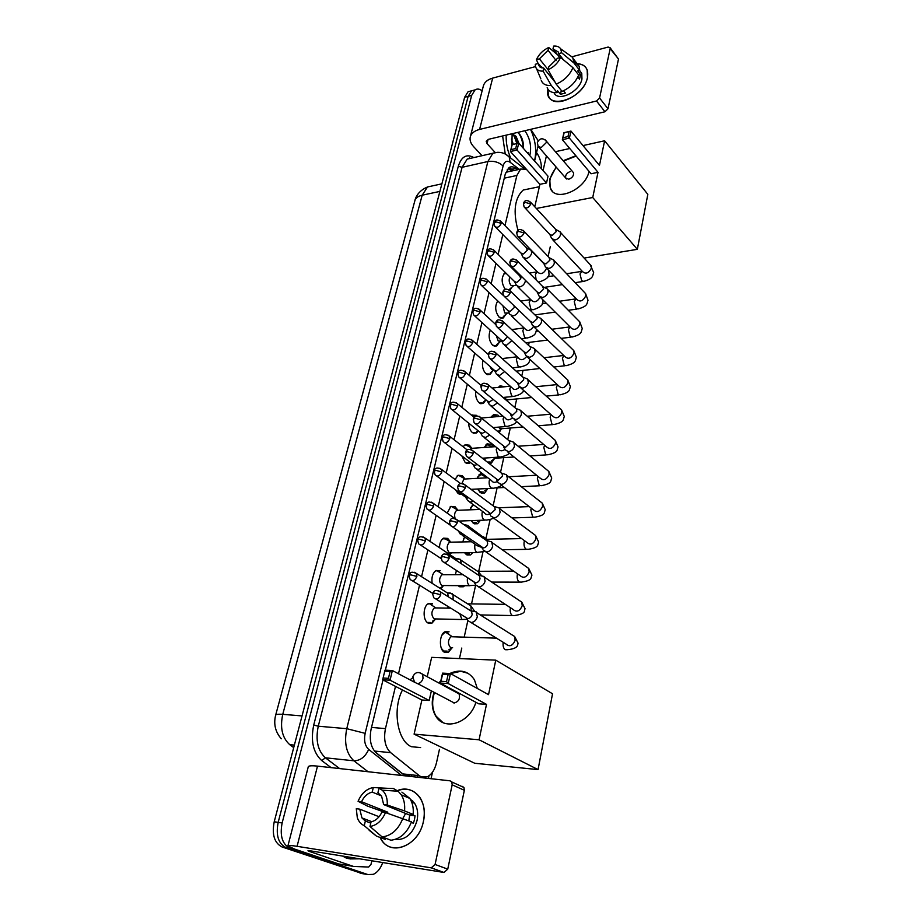 <?xml version="1.0" encoding="UTF-8"?>
<svg xmlns="http://www.w3.org/2000/svg" width="921" height="921" viewBox="0 0 921 921"><rect width="100%" height="100%" fill="white"/><g stroke="black" fill="none" stroke-linecap="round" stroke-linejoin="round"><path stroke-width="1.38" d="M505.318 289.459C501.3 283.104 501.116 277.635 504.8 273.053L505.548 272.72M505.629 314.591L503.35 317.929L499.09 317.146C495.095 311.586 494.658 306.175 497.777 300.925M499.182 342.52L496.833 345.893L492.585 345.179C489.005 340.77 488.234 335.762 490.283 330.155M492.62 370.979L490.191 374.375L485.943 373.73C482.788 370.254 481.787 365.775 482.949 360.284M485.92 399.979L483.41 403.41L479.185 402.834C476.456 400.128 475.305 396.272 475.731 391.264M480.451 384.874L481.522 385.047M478.413 430.97L476.502 432.997L472.3 432.49C470.032 430.464 468.824 427.332 468.651 423.107M471.471 415.141L476.295 415.29L477.009 415.981M470.366 462.457L469.445 463.148L465.278 462.71L461.801 455.872M463.125 446.777L465.105 444.716L469.353 445.188L471.241 447.468M461.536 494.209L458.117 493.529L455.411 489.719M455.055 479.45L458.059 475.259L462.273 475.65L464.311 478.114M447.169 513.101L450.876 506.389L455.055 506.723L457.242 509.371M439.501 547.707C439.605 543.022 440.963 539.821 443.565 538.14L447.698 538.405L450.058 541.26M432.145 583.338C431.35 577.26 432.674 572.989 436.105 570.513L440.192 570.721M435.138 619.522L431.972 623.137L428.035 623.022C422.578 620.305 422.935 605.949 428.507 603.543L432.536 603.681M505.617 358.154L509.866 357.659M498.434 387.396L500.057 385.795L504.685 386.751M491.377 417.144L493.61 414.542L497.904 415.129L499.136 416.465M485.551 460.673L484.319 458.082M484.308 447.445L487.048 443.83L491.319 444.348L493.299 446.812M487.681 488.763L484.584 493.103L480.428 492.689L477.78 489.016M477.193 478.333L480.371 473.67L481.867 473.21M480.474 520.273L477.631 523.727L473.509 523.381L471.207 520.572M470.009 509.82L472.98 504.466M472.83 552.669L470.527 554.949L466.463 554.672L464.645 552.784M462.733 541.939L464.61 536.978M464.702 585.71L463.286 586.792L459.268 586.573L458.198 585.687M455.365 574.692L456.436 570.49M447.882 608.113L448.055 606.513M451.981 647.912L448.343 652.39L444.463 652.287C438.73 649.547 439.225 634.155 445.085 631.691L449.068 631.818M375.215 751.962L402.799 773.893L404.791 775.056L409.822 775.609M395.489 686.387L385.462 728.615C383.458 739.287 385.197 747.299 390.677 752.653L419.32 775.701L421.208 776.864L427.379 776.737C431.765 774.446 434.804 769.749 436.519 762.634L439.455 749.349M509.405 171.525L507.655 171.582L505.525 173.102M526.282 169.176L520.618 169.084L516.865 175.485L504.961 225.587M502.82 234.567L498.111 254.392M495.993 263.302L491.146 283.749M489.039 292.625L484.02 313.704M481.936 322.523L476.767 344.258M474.683 353.031L469.365 375.434M467.292 384.161L461.801 407.255M459.74 415.935L454.088 439.731M452.038 448.366L446.213 472.899M444.164 481.499L438.166 506.757M436.128 515.323L429.946 541.341M427.92 549.895L421.553 576.684M419.527 585.215L398.494 673.769M459.464 658.573L461.789 648.05M464.196 637.136L467.845 620.581M471.517 603.9L475.639 585.203M478.713 571.308L482.972 551.99M485.931 538.555L490.145 519.456M490.881 504.121L493.126 505.79L497.11 487.854M500.517 472.381L503.764 457.645M507.736 439.651L510.303 428.012M514.816 407.577L516.716 398.931M521.747 376.136L523.013 370.392M528.539 345.34L529.184 342.37M548.122 256.499L550.309 246.575M442.84 586.251L441.032 588.933M450.392 553.659L449.897 554.649M511.961 287.168L509.912 290.368M455.642 619.384L452.303 619.303M494.404 458.739L491.411 463.056L489.109 463.459M500.989 429.29L499.217 432.651M507.459 400.382L507.241 401.072M382.745 862.551C380.511 868.618 377.345 872.544 373.247 874.351L367.905 874.57L290 848.264C282.31 844.292 279.685 835.854 282.137 822.96L471.656 95.439L468.144 96.36L471.552 90.811L474.626 89.993L471.552 90.811L468.144 96.36L278.165 822.372L468.144 96.36L464.633 97.281L468.064 91.743L471.138 90.926M290 848.264L286.028 847.619C278.326 843.648 275.713 835.232 278.165 822.372C275.713 835.232 278.326 843.648 286.028 847.619L364.025 873.902L286.028 847.619L282.079 846.986C274.377 843.014 271.753 834.61 274.216 821.785L464.633 97.281M362.39 873.626L282.079 846.986M417.789 776.484L417.167 777.186M536.54 152.633C539.764 157.031 541.421 162.43 541.502 168.842M471.656 95.439L475.063 89.878C477.228 88.543 479.576 88.853 482.12 90.822M366.259 874.294L360.146 873.246M382.998 679.951L371.117 729.075C369.091 739.713 370.841 747.691 376.367 753.033L405.079 775.839M517.602 169.74L515.818 168.359C513.423 166.563 511.167 166.31 509.071 167.599L505.295 173.942L385.358 670.166M508.979 167.668L513.93 170.535M359.581 858.809L350.625 858.902L346.584 856.703M350.82 858.971L346.607 858.245L342.566 856.058M423.395 821.451C418.71 846.79 388.938 857.382 380.097 837.465L381.674 840.102C392.001 856.829 418.986 845.087 423.395 821.451C428.679 800.027 412.205 782.7 395.961 791.312C405.839 787.144 413.874 789.274 420.057 797.713C424.144 804.298 425.249 812.207 423.395 821.451M371.842 860.79L371.013 864.347L368.642 867.052L353.595 866.419L338.721 863.944L294.536 849.058L287.916 845.927C288.054 845.259 291.117 845.386 297.08 846.318L431.27 867.847L435.08 864.474L447.744 869.136L443.968 872.463L310.308 850.831L307.971 850.728L309.583 851.499L353.238 866.35L338.364 863.875M287.939 845.835L308.259 766.836C308.512 765.742 311.586 765.501 317.503 766.122L450.024 780.824L451.785 781.975L452.176 784.819L435.08 864.474M462.192 786.327L463.942 787.478L464.357 790.299L447.744 869.136M411.273 801.109L412.493 800.74L411.273 801.109M385.485 812.587L381.916 812.103C379.337 817.526 375.722 820.761 371.082 821.843L369.989 826.494C376.804 825.331 381.962 820.703 385.485 812.587L411.48 821.854C407.036 832.964 400.186 839.089 390.907 840.228L382.134 836.924L369.989 826.494M370.783 823.121L365.349 821.037L361.93 817.906L359.754 809.156L379.072 816.731M408.774 820.772L409.764 815.131L383.666 804.574L381.582 796.135L377.921 792.785L378.992 788.215L393.336 788.491L398.137 791.22L401.245 794.811C404.031 799.255 405.136 804.62 404.538 810.917L387.234 805.023L383.666 804.574M401.901 792.106L409.81 798.403C412.608 802.824 413.713 808.154 413.149 814.417L410.801 814.106L415.06 815.833L414.485 819.563L413.402 823.236L411.284 822.395M410.133 798.921L414.588 803.273C417.581 808.074 418.399 813.853 417.029 820.588C412.838 833.989 405.413 840.32 394.764 839.561M382.457 812.184L382.687 811.539L367.421 806.059L358.073 801.282C361.539 793.361 366.604 788.779 373.293 787.536L372.211 792.083L381.398 795.871M411.503 801.627L412.815 801.063M365.349 821.037L364.255 825.677L376.424 836.084L385.208 839.376L385.485 838.191M376.424 836.084L369.171 830.293M365.764 821.198L365.545 819.299M389.065 788.399L373.293 787.536M413.149 814.417L404.538 810.917M364.255 825.677C361.032 824.237 358.718 821.601 357.313 817.756L356.289 808.696L359.754 809.156M378.992 788.215L382.203 790.172C385.934 793.614 387.603 798.565 387.234 805.023M387.407 813.231L387.822 812.218L361.539 801.719L358.073 801.282M361.539 801.719C364.083 796.412 367.64 793.2 372.211 792.083M402.845 818.412C398.344 829.591 391.448 835.773 382.134 836.924M402.857 818.424L405.654 813.473M415.06 815.833L409.764 815.131M387.822 812.218L382.687 811.539M530.542 129.377C535.55 140.176 536.874 150.699 534.514 160.933M511.915 145.265L512.122 133.729M523.554 147.279C523.496 142.294 522.311 138.104 519.997 134.731L517.66 132.417M517.487 143.411L514.689 136.665L511.961 134.385M518.914 143.319L516.071 136.343L512.099 133.89M512.007 144.896L511.639 143.342M513.342 144.367L511.42 139.025M524.843 130.724C530.093 138.357 531.751 146.658 529.794 155.603M527.94 153.508L528.147 152.379L527.721 153.266M510.764 158.101C507.448 150.802 505.917 143.135 506.182 135.134M505.261 154.072L502.624 135.974M516.911 143.538L514.079 135.928M523.105 148.051C522.886 142.168 521.436 137.252 518.753 133.303M527.883 153.45L528.147 152.379M420.621 747.576L411.422 746.712C397.342 741.117 392.242 709.158 402.477 689.979M409.995 679.836L412.723 677.798M475.892 702.297C469.848 723.169 444.164 731.527 435.633 715.882C432.294 710.218 431.442 703.575 433.054 695.965L434.09 692.316M438.903 683.025L440.906 680.515M449.759 673.516C460.224 668.888 468.444 670.972 474.442 679.779L477.297 688.436M488.533 694.664L450.438 673.55L448.216 683.543L486.495 704.358L479.07 739.782L538.06 769.599L552.531 693.778L495.763 660.15L488.533 694.664M446.524 681.598L440.998 681.287L440.33 683.094L442.564 673.136L450.438 673.55L448.124 674.46L446.524 681.598L448.216 683.543L440.33 683.094L478.736 703.828L486.495 704.358M495.763 660.15L431.661 657.364L427.229 676.728M479.07 739.782L414.093 734.141L421.899 699.995L429.198 700.49L431.327 691.107M414.093 734.141L474.729 763.267L538.06 769.599M448.124 674.46L442.587 674.172L440.998 681.287M442.564 673.136L442.587 674.172M421.899 699.995L382.664 679.779L384.99 670.154L392.381 670.534L414.669 682.3M429.198 700.49L390.055 680.205L382.664 679.779L384.99 670.154M384.92 671.133L390.101 671.409L392.381 670.534L390.055 680.205L388.443 678.317L390.101 671.409M383.251 678.017L388.443 678.317M453.869 703.022C458.612 701.871 460.35 698.832 459.061 693.893L455.814 692.155M450.473 673.573L460.834 671.282L468.075 673.309M442.771 722.455L436.024 716.089C432.133 709.285 431.615 701.434 434.482 692.523M439.294 683.232L440.71 681.413M518.028 230.515C512.893 211.508 514.62 198.015 523.22 190.037L529.633 188.713M589.049 171.364C585.434 190.06 554.972 202.747 550.24 187.93L549.791 179.054L556.134 167.046M563.192 160.703L575.867 155.741M599.467 165.412L570.974 131.07L569.408 138.104L598.017 172.319L592.733 197.508L637.344 249.326L647.831 194.343L604.625 140.775L599.467 165.412M567.958 136.596L563.007 137.736L562.351 139.704L563.917 132.693L570.974 131.07L569.086 131.576L567.958 136.596L569.408 138.104L562.351 139.704L591.063 173.758L598.017 172.319M604.625 140.775L583.005 145.576M569.765 148.511L555.455 151.689M546.418 155.891L543.056 170.592M534.779 206.765L539.913 184.327L546.51 182.968L548.03 176.21L518.742 143.123L517.095 149.996L510.407 151.516L512.064 144.666L518.742 143.123L512.064 144.666M536.344 208.468L592.733 197.508M584.121 258.064L637.344 249.326M569.086 131.576L564.136 132.716L563.007 137.736M539.913 184.327L510.407 151.516L512.191 144.701M546.51 182.968L515.702 148.534L516.877 143.618M511.005 149.605L515.702 148.534M570.421 171.444C566.864 172.814 565.264 174.99 565.632 177.96L568.718 179.238C572.275 177.88 573.875 175.715 573.53 172.734L572.632 171.697M563.491 161.037L576.155 156.086M552.209 191.038L550.528 188.264C548.386 181.886 550.355 174.932 556.422 167.38M441.389 648.372L443.726 651.032L447.157 651.112M448.481 633.487L446.017 632.474L444.29 632.888L441.85 635.329M446.017 632.474L451.958 636.469L450.933 636.722C447.767 640.279 447.652 643.917 450.588 647.636L452.614 647.705M467.833 620.558L471.057 622.504C474.165 622.216 476.249 620.305 477.331 616.759L476.18 611.878L472.197 611.037M436.001 599.087L467.661 618.567C469.906 618.348 471.414 616.966 472.197 614.399L471.379 610.865L476.18 611.878M475.604 584.939L478.874 586.873C481.959 586.539 484.032 584.628 485.091 581.163L484.032 576.511L480.255 575.602M444.267 562.524L475.535 582.866C477.769 582.613 479.265 581.232 480.037 578.722L479.277 575.36L484.032 576.511M459.072 585.687L461.858 585.698M483.226 550.079L486.53 551.99C489.592 551.61 491.641 549.71 492.677 546.314L491.71 541.893L488.13 540.915M452.372 526.754L483.249 547.926C485.459 547.638 486.944 546.268 487.704 543.804L487.002 540.604L491.71 541.893M464.863 552.784L469.33 553.786M490.686 515.956L494.024 517.844C497.064 517.418 499.09 515.53 500.115 512.191L499.217 507.989L495.843 506.964M460.293 491.756L490.801 513.711L495.21 509.612L494.565 506.573L499.217 507.989M464.794 537.104L463.747 538.52M471.241 520.63L472.784 522.276L476.422 522.587M497.996 482.546L501.358 484.411C504.374 483.939 506.389 482.063 507.39 478.782L506.562 474.787L503.384 473.728M468.064 457.507L498.192 480.221L502.567 476.145L501.968 473.256L506.562 474.787M473.659 504.95L470.769 507.471M479.001 508.864L478.448 509.509M478.367 490.214L479.703 491.63L483.375 491.987M484.377 476.226L481.096 474.465L477.677 477.009M505.157 449.828L508.542 451.658C511.535 451.14 513.538 449.275 514.528 446.063L513.757 442.253L510.775 441.171M475.673 423.982L505.433 447.422L509.762 443.358L509.209 440.606L513.757 442.253M487.313 462.054L490.191 461.974M490.916 446.282L487.727 444.624L484.446 447.099M492.631 457.541L495.279 458.198L514.01 456.989M512.18 417.789L515.576 419.585C518.558 419.02 520.538 417.167 521.505 414.013L520.802 410.375L518.005 409.281M483.145 391.16L512.525 415.29L516.808 411.25L516.301 408.625L520.802 410.375M497.11 416.649L494.243 415.348L491.48 417.132M498.652 427.114L499.666 428.392L501.91 428.691L523.059 426.987M519.053 386.383L522.472 388.144C525.431 387.545 527.388 385.692 528.355 382.606L527.698 379.141L525.074 378.036M490.456 359.017L516.992 382.526L519.467 383.804L523.727 379.786L523.255 377.276L527.698 379.141M504.789 397.285L506.159 399.392L508.415 399.726L531.647 397.515M525.799 355.61L529.241 357.336C532.177 356.692 534.111 354.861 535.055 351.822L534.445 348.518L531.993 347.424M497.628 327.542L523.796 351.707L526.282 352.939L530.496 348.955L530.358 347.044L529.161 345.928M502.325 386.993L498.906 387.338M532.419 325.447L535.861 327.128C538.785 326.46 540.708 324.629 541.629 321.648L541.064 318.493L538.773 317.411M504.662 296.712L530.461 321.487L532.948 322.695L537.127 318.724L537.012 316.905L535.907 315.834M538.912 295.883L542.354 297.518C545.255 296.815 547.166 294.996 548.076 292.061L547.558 289.044L545.416 287.974M511.558 266.491L537.001 291.865L539.499 293.051L543.632 289.09L542.515 286.327M545.267 266.894L548.732 268.483C551.61 267.735 553.498 265.927 554.396 263.049L553.912 260.171L551.909 259.123M518.327 236.881L543.413 262.819L545.911 263.97L550.021 260.033L548.985 257.396M551.518 238.458L554.983 240.001C557.838 239.23 559.715 237.422 560.601 234.602L560.152 231.839L558.276 230.814M524.97 207.858L549.699 234.337L552.209 235.454L556.272 231.539L555.328 229.018M427.206 622.412L430.867 622.504M431.926 604.66L429.416 603.681L427.597 604.141M429.416 603.681L435.437 607.63L434.367 607.895C431.178 611.463 431.086 615.124 434.09 618.889L461.985 619.522M453.109 599.778L453.074 594.667L449.966 592.848L448.734 593.009M448.251 596.739L447.641 592.767L452.418 593.815M439.225 571.434L436.957 570.663L435.196 571.135M436.957 570.663L443.001 574.451L441.976 574.727C438.926 578.192 438.857 581.796 441.792 585.526L469.641 585.721M461.363 563.779L460.362 559.346L456.851 558.471M456.448 560.509L456.033 558.736M452.176 567.704L454.859 569.466M425.375 540.88L419.32 539.257L417.547 539.948L418.618 543.781C421.15 546.003 423.407 545.036 425.375 540.88L425.145 538.14L456.056 558.748L460.362 559.346M448.09 540.523L446.57 539.004L442.69 538.75M444.359 538.301L450.438 541.928L449.448 542.204C446.512 545.577 446.466 549.123 449.333 552.83L477.147 552.612M469.192 528.366L468.121 525.592L464.806 524.659M459.878 533.696L463.033 535.481L464.518 535.193M463.539 524.383L468.121 525.592M455.25 508.645L451.624 506.562L449.966 507.045M458.819 521.067L484.492 520.146M474.937 492.275L473.993 491.572M467.431 500.414L470.608 502.175L473.279 501.277M436.807 476.111L465.082 496.799L467.384 498.077L468.559 497.812M451.624 506.562L457.714 510.05L456.77 510.326C454.663 512.076 454.122 514.804 455.124 518.5M458.048 493.472L460.673 493.575M462.284 477.377L458.75 475.443L457.15 475.927M474.833 467.81L478.045 469.549L481.579 467.937M444.67 442.713L472.554 464.138L474.868 465.393L477.113 464.495M458.75 475.443L464.863 478.793L463.954 479.058L461.893 483.456M465.439 462.814L468.34 462.63M469.18 446.708L465.75 444.912L464.196 445.407M482.097 435.875L485.321 437.579L489.546 435.219M452.395 410.006L479.864 432.145L482.213 433.377L485.217 431.707M465.75 444.912L471.874 448.124L470.009 449.367M472.634 432.72L475.386 432.502M475.65 416.327L471.575 415.221M489.212 404.572L492.459 406.253L497.236 403.11M459.947 377.978L487.048 400.785L489.396 401.993L492.977 399.507M479.611 403.156L482.305 402.938M496.189 373.891L499.458 375.538L504.65 371.6M467.373 346.607L494.082 370.058L496.442 371.244L500.425 367.859M486.53 374.179L489.086 373.926M489.926 366.408L491.63 369.551L493.967 369.954M503.027 343.821L506.32 345.421L511.823 340.655M474.637 315.857L500.978 339.93L503.35 341.081L507.552 336.706M493.299 345.732L495.728 345.456M496.269 335.624L498.215 340.989L501.807 341.254M509.75 314.326L513.043 315.891C515.875 315.224 517.752 313.428 518.684 310.504L518.742 310.227M481.775 285.729L507.736 310.389L510.119 311.517L514.206 307.614L514.068 305.737M499.953 317.803L502.256 317.515M502.947 305.841L504.685 312.956L509.255 313.105M516.336 285.406L519.64 286.938C522.449 286.224 524.314 284.439 525.235 281.573L525.35 280.237M488.775 256.199L514.379 281.412L516.762 282.517L520.814 278.626L519.743 275.932M509.854 276.968C508.657 279.972 509.06 282.805 511.04 285.441L516.359 285.475M522.794 257.04L526.11 258.525C528.907 257.788 530.761 256.003 531.659 253.183L531.198 250.339L529.31 249.361M495.648 227.234L520.883 252.999L523.278 254.069L527.296 250.201L526.305 247.622M506.308 273.468L503.937 273.802M587.448 77.594C583.235 100.32 543.471 111.453 547.914 89.187L548.49 95.692C552.784 110.29 584.259 95.98 587.448 77.594C588.784 68.948 585.365 64.332 577.168 63.733C582.233 63.871 585.56 65.955 587.172 69.961L587.448 77.594M538.025 146.22L534.583 161.025M482.017 155.707L473.693 146.738C470.758 143.515 469.595 140.314 470.217 137.137C471.149 133.395 474.269 130.828 479.588 129.424L596.497 100.999L599.571 98.006L607.998 108.805L604.959 111.763L488.567 139.301L486.196 141.247L487.036 143.607L494.968 152.299M470.355 136.584L483.295 86.252C484.273 82.349 487.393 79.643 492.654 78.112L535.515 66.588M617.91 58.276L610.163 48.663L599.571 98.006M610.163 48.663L610.128 47.754L608.125 47.063L572.183 56.722M618.348 59.715L607.998 108.805M538.186 140.729L530.772 129.32M560.578 57.447L557.493 58.288L548.755 66.911L548.076 69.789C553.855 67.06 558.022 62.95 560.578 57.447L572.931 67.682L578.687 75.027C575.475 82.51 569.938 87.956 562.052 91.363L556.203 84.133L548.076 69.789M555.179 82.326L543.793 68.235L538.635 65.253L538.301 63.468L542.032 68.073M573.99 61.638L579.194 66.324L579.723 70.399L577.697 70.929L580.552 74.578L579.516 79.194L577.824 77.03M579.562 70.445L581.761 73.427L581.957 78.999C579.7 91.916 557.746 102.438 553.947 92.618M543.793 68.235L543.114 71.113L551.253 85.411L557.113 92.607L557.55 90.73L560.452 94.299L565.379 93.067L563.502 90.753M557.113 92.607C552.059 93.044 548.743 91.409 547.166 87.714M551.253 85.411C546.188 85.86 542.86 84.237 541.295 80.553M568.292 54.281L572.712 57.436L573.979 63.042L561.66 52.785L558.575 53.625L563.456 59.83M579.723 70.399L573.979 63.042M543.114 71.113C538.727 71.32 536.149 69.605 535.389 65.955L535.285 64.286L538.301 63.468M548.11 69.662L539.407 58.852L536.39 59.669L538.14 63.514M539.315 66.082L539.66 66.842M536.39 59.669C538.923 54.27 543.022 50.206 548.709 47.478L548.041 50.298L556.169 60.556M557.631 54.834L548.709 47.478M559.853 57.643L552.98 48.94L553.648 46.108C556.906 45.831 559.243 46.741 560.67 48.836L561.66 52.785M539.407 58.852L548.041 50.298M552.98 48.94L558.253 51.967L558.575 53.625M572.931 67.682C569.685 75.188 564.113 80.68 556.203 84.133M580.552 74.578L578.676 75.062M561.326 90.477L560.452 94.299M402.799 773.893L419.32 775.701M411.733 775.816L411.342 776.53M507.241 169.406L507.655 171.582M374.421 751.052L390.677 752.653M371.52 727.429L385.462 728.615M504.282 178.167L516.865 175.485M275.632 715.237L414.853 200.766C415.59 198.015 418.03 196.161 422.186 195.206L282.747 714.339C278.234 714.005 275.851 714.351 275.598 715.364C273.479 724.159 275.367 731.976 281.285 738.792M432.34 185.915L427.517 186.963L422.186 195.206L439.893 191.407M302.042 715.928L282.747 714.339C279.892 727.751 282.217 737.848 289.724 744.652L293.707 747.622M274.216 821.785L282.137 822.96M289.724 744.652L294.363 745.112M331.123 767.642L321.774 760.608C313.175 752.71 310.492 740.864 313.727 725.057L458.313 166.217C461.456 156.478 466.636 153.6 473.855 157.572M367.905 874.57L364.025 873.902M469.491 157.871L470.332 158.377M368.02 771.729L353.894 760.804L325.401 757.799L339.642 768.586M519.306 169.372L510.165 162.292C506.872 160.162 504.512 161.382 503.096 165.976L365.153 733.346C363.783 740.472 364.958 745.826 368.688 749.406C365.292 756.901 360.364 760.7 353.894 760.804C346.331 753.689 343.947 742.982 346.757 728.684L318.263 726.208C315.408 740.242 317.78 750.776 325.401 757.799L321.774 760.608M365.153 733.346L346.757 728.684L487.877 161.52L462.077 167.323L318.263 726.208L313.727 725.057M503.096 165.976C498.906 162.154 493.84 160.668 487.877 161.52L492.896 153.22L498.054 152.253M471.851 158.032L467.166 159.103L462.077 167.323L458.313 166.217M368.688 749.406L401.544 775.447M428.415 778.429L429.002 775.804M505.629 154.268L509.152 156.846L510.165 162.292M512.145 169.165L515.818 168.359M317.503 766.122L297.08 846.318M464.357 790.299L452.176 784.819M309.767 850.751L309.583 851.499M443.968 872.463L431.27 867.847M419.078 672.491L422.589 674.23L423.05 678.305C421.979 681.69 420.034 683.474 417.19 683.658L414.404 681.908L412.85 676.762M541.203 147.567L538.106 146.335L537.369 142.571C539.556 138.196 542.492 137.632 546.165 140.878L546.234 142.663L541.203 147.567M545.151 139.773L573.53 172.734M440.722 594.782L434.47 593.136L432.594 593.746L433.722 597.683C436.381 600.055 438.718 599.099 440.722 594.782L440.434 591.858L437.924 590.43M503.211 642.305L503.165 642.536C502.774 645.92 503.442 648.303 505.169 649.696L507.183 649.742C519.202 648.557 517.36 644.585 518.074 643.157L514.632 636.492L511.546 634.546M470.976 622.492L505.859 643.94C509.532 647.152 512.629 645.955 515.138 640.348L514.632 636.492L476.882 612.799M449.137 558.253L442.966 556.606L441.09 557.297L442.161 561.131C444.797 563.491 447.122 562.524 449.137 558.253L448.884 555.467L446.535 554.062M510.43 607.71L510.292 608.378C509.9 611.705 510.556 614.077 512.26 615.504L514.309 615.596C527.192 613.524 523.669 610.911 525.085 608.793L521.77 602.138L518.903 600.227M478.529 586.85L512.962 609.368C516.6 612.557 519.686 611.371 522.219 605.799L521.77 602.138L484.688 577.398M457.38 522.518L451.267 520.872L449.39 521.643L450.404 525.384C453.017 527.721 455.342 526.766 457.38 522.518L457.15 519.881L454.951 518.488M517.51 573.841L517.268 574.9C516.888 578.169 517.533 580.541 519.214 582.014L521.286 582.13C533.121 580.311 530.358 578.031 531.958 575.118L528.746 568.476L526.087 566.599M485.931 551.955L519.916 575.498C523.519 578.676 526.605 577.49 529.161 571.953L528.746 568.476L492.321 542.745M465.439 487.554L459.395 485.92L457.518 486.76L458.485 490.421C461.076 492.723 463.39 491.768 465.439 487.554L465.232 485.056L463.194 483.698M524.475 540.673L524.107 542.101C523.738 545.313 524.371 547.673 526.018 549.181L528.124 549.342C539.591 547.419 537.173 545.128 538.681 542.124L535.585 535.492L533.132 533.65M493.196 517.798L526.743 542.331C530.312 545.474 533.374 544.288 535.964 538.797L535.585 535.492L499.792 508.818M473.313 453.339L467.338 451.704L465.473 452.637L466.394 456.217C468.95 458.485 471.264 457.53 473.313 453.339L473.129 450.968L471.241 449.644M531.313 508.196L530.807 509.946L532.695 517.003L534.813 517.199C546.28 515.035 543.701 512.859 545.278 509.785L542.285 503.154L540.017 501.369M500.31 484.331L533.432 509.831C536.966 512.939 540.028 511.765 542.63 506.297L542.285 503.154L507.103 475.57M481.038 419.861L475.132 418.226L473.256 419.216L474.131 422.727C476.664 424.972 478.966 424.005 481.038 419.861L480.866 417.604L479.116 416.304M538.025 476.399L537.38 478.425L539.234 485.459L541.387 485.689C552.681 483.364 550.205 481.188 551.737 478.08L548.847 471.46L546.752 469.733M507.298 451.555L539.994 477.987C543.482 481.05 546.544 479.876 549.158 474.442L548.847 471.46L514.263 443.013M488.591 387.073L482.742 385.45L480.877 386.509L481.718 389.951C484.227 392.162 486.507 391.195 488.591 387.073L488.441 384.932L486.829 383.677M544.633 445.246L543.827 447.514L545.658 454.525L547.811 454.801C558.909 452.338 556.583 450.173 558.08 446.996L555.282 440.376L553.348 438.707M514.148 419.446L546.429 446.766C549.883 449.793 552.922 448.608 555.559 443.22L555.282 440.376L521.274 411.111M495.982 354.976L490.202 353.353L488.337 354.481L489.143 357.866C491.618 360.019 493.898 359.063 495.982 354.976L495.855 352.939L494.358 351.718M551.126 414.715L550.148 417.19L551.955 424.178L554.12 424.5C564.78 422.037 562.927 419.746 564.297 416.522L561.58 409.891L559.795 408.291M520.872 387.994L552.738 416.154C556.157 419.136 559.197 417.95 561.833 412.608L561.58 409.891L528.136 379.832M503.234 323.536L497.513 321.913L495.648 323.098L496.419 326.425C498.871 328.555 501.139 327.588 503.234 323.536L503.119 321.59L501.738 320.416M557.504 384.817L556.342 387.453L558.126 394.418L560.313 394.775C570.755 392.219 569.028 389.94 570.387 386.613L567.762 379.993L566.116 378.45M527.48 357.152L558.932 386.129C562.317 389.076 565.344 387.891 567.992 382.572L567.762 379.993L534.871 349.186M510.326 292.728L504.673 291.117L502.808 292.371L503.545 295.641C505.974 297.725 508.242 296.758 510.326 292.728L510.222 290.886L508.956 289.758M563.79 355.518L562.432 358.281L564.182 365.223L566.38 365.614C576.719 362.92 575.015 360.664 576.373 357.279L573.829 350.659L572.309 349.174M533.961 326.932L565.01 356.692C568.361 359.581 571.365 358.396 574.036 353.123L573.829 350.659L541.456 319.138M517.28 262.543L511.685 260.942L509.831 262.243L510.533 265.467C512.939 267.516 515.184 266.537 517.28 262.543L517.199 260.781L516.025 259.71M569.984 326.817L568.395 329.649L570.122 336.556L572.321 336.994C582.302 334.311 580.978 331.94 582.245 328.498L579.77 321.866L578.365 320.45M540.328 297.299L570.974 327.807C574.29 330.651 577.283 329.453 579.954 324.227L579.77 321.866L547.926 289.666M524.095 232.967L518.558 231.367L516.704 232.725L517.383 235.903C519.766 237.906 522 236.927 524.095 232.967L524.026 231.286L522.944 230.25M576.097 298.715L574.255 301.547L575.959 308.431L578.169 308.915C588.035 306.106 586.746 303.746 588.001 300.246L585.606 293.615L584.305 292.256M546.579 268.241L576.834 299.463C580.115 302.261 583.097 301.063 585.768 295.871L585.606 293.615L554.258 260.758M530.784 203.978L525.304 202.378L523.45 203.783L524.095 206.926C526.455 208.883 528.689 207.893 530.784 203.978L529.725 201.377M582.153 271.2L580.011 273.963L581.692 280.824L583.891 281.342C593.55 278.499 592.422 276.116 593.654 272.512L590.131 264.592M552.727 239.748L582.579 271.649C585.837 274.4 588.795 273.192 591.478 268.034L591.328 265.881L560.475 232.414M416.879 576.454L410.743 574.831L408.97 575.441L410.098 579.367C412.654 581.612 414.911 580.644 416.879 576.454L416.614 573.576L414.3 572.252M459.729 613.708L461.951 619.499L467.269 619.292M471.149 610.404L470.884 605.903L468.006 604.084M467.592 577.812L467.454 578.457C467.028 581.761 467.707 584.156 469.491 585.629L475.754 585.18M469.791 579.251L472.461 581.001M478.966 574.934L478.46 571.86L475.789 570.076M417.547 539.948C419.043 537.058 419.412 535.458 425.145 538.14L422.981 536.839M433.699 506.055L427.701 504.443L425.939 505.215L426.953 508.956C429.462 511.155 431.707 510.188 433.699 506.055L433.492 503.465L431.465 502.175M475.109 544.253L474.856 545.29C474.453 548.536 475.121 550.919 476.871 552.439L484.527 551.472M462.4 535.446L477.182 545.692L481.464 547.304M486.369 540.167L485.885 538.509L483.398 536.759M441.85 471.978L435.921 470.378L434.148 471.207L435.115 474.879C437.602 477.043 439.847 476.076 441.85 471.978L441.654 469.514L439.778 468.248M482.5 511.408L482.12 512.79C481.729 515.979 482.385 518.362 484.101 519.916L486.38 520.089C490.053 519.594 492.401 518.88 493.414 517.947M469.768 502.118L484.434 512.824C485.597 514.643 487.347 515.046 489.707 514.022M449.816 438.626L443.957 437.015L442.184 437.924L443.116 441.516C445.58 443.657 447.813 442.69 449.816 438.626L449.644 436.278L447.894 435.034M489.753 479.254L489.235 480.923C488.855 484.066 489.5 486.438 491.181 488.026L493.483 488.245C498.434 487.267 501.07 486.253 501.415 485.183M476.997 469.468L491.549 480.624C492.896 482.65 494.888 482.892 497.513 481.372M457.622 405.954L451.831 404.354L450.058 405.321L450.945 408.843C453.385 410.962 455.607 409.995 457.622 405.954L457.472 403.732L455.849 402.523M496.88 447.744L496.223 449.69L498.134 456.77L500.46 457.023C506.113 455.722 508.979 454.375 509.037 452.971M484.101 437.487L498.526 449.068C500.022 451.232 502.164 451.336 504.984 449.402M465.278 373.961L459.533 372.36L457.76 373.396L458.612 376.85C461.03 378.934 463.251 377.967 465.278 373.961L465.14 371.842L463.631 370.668M503.879 416.891L503.062 419.067L504.95 426.124L507.287 426.411C513.481 424.834 516.497 423.13 516.347 421.311M491.066 406.126L505.364 418.146C507.022 420.425 509.336 420.379 512.295 417.996M472.761 342.612L467.085 341.023L465.324 342.117L466.13 345.513C468.524 347.562 470.735 346.595 472.761 342.612L472.646 340.597L471.253 339.458M510.752 386.647L509.774 389.03L511.639 396.053L513.976 396.398C520.549 394.591 523.681 392.519 523.358 390.182M497.904 375.4L512.076 387.81C513.953 390.228 516.428 389.974 519.502 387.073M480.106 311.908L474.488 310.319L472.715 311.471L473.498 314.821C475.869 316.824 478.068 315.857 480.106 311.908L480.002 309.974L478.713 308.88M517.521 357.026L516.359 359.558L518.189 366.558L520.549 366.949C529.61 364.658 528.7 362.586 530.105 359.57M504.616 345.26L518.661 358.073C520.802 360.606 523.439 360.123 526.559 356.623M487.301 281.803L481.741 280.226L479.979 281.423L480.727 284.727C483.065 286.696 485.252 285.729 487.301 281.803L487.197 279.972L486.012 278.913M524.176 328.003L522.817 330.651L524.625 337.627L526.985 338.053C536.425 335.486 535.297 333.218 536.552 329.822L536.575 329.43M511.213 315.719L525.12 328.901C527.595 331.514 530.369 330.777 533.443 326.667M494.347 252.308L488.855 250.731L487.082 251.986L487.808 255.232C490.122 257.166 492.309 256.188 494.347 252.308L494.266 250.547L493.172 249.533M530.726 299.555L529.161 302.284L530.933 309.237L533.305 309.698C540.42 307.361 543.586 304.563 542.791 301.305L542.768 299.728M517.694 286.742L531.463 300.281C534.318 302.951 537.208 301.915 540.097 297.195M501.266 223.377L495.82 221.811L494.059 223.112L494.75 226.324C497.041 228.212 499.217 227.234 501.266 223.377L500.172 220.729M538.29 282.079L539.499 281.872C546.544 279.466 549.687 276.611 548.916 273.318L548.617 270.348M524.049 258.317L537.691 272.202C540.869 274.849 543.793 273.606 546.464 268.471M537.185 271.695L535.377 274.435L536.137 279.903M492.654 78.112L479.588 129.424M488.084 139.439L487.036 143.607M604.959 111.763L596.497 100.999M511.708 171.018L508.185 168.313M506.596 172.123L520.618 169.084M448.343 652.39L444.348 652.229M463.286 586.792L459.614 586.769M470.527 554.949L467.016 554.995M477.631 523.727L474.269 523.83M484.584 493.103L481.384 493.242M461.479 494.174L459.614 494.255M491.411 463.056L488.786 463.217M431.972 623.137L428.069 623.045M461.179 493.944L459.015 494.047M469.445 463.148L466.36 463.344M476.502 432.997L473.567 433.227M483.41 403.41L480.624 403.674M490.191 374.375L487.543 374.674M496.833 345.893L494.324 346.204M503.35 317.929L500.978 318.263M414.853 200.766C415.21 198.74 417.455 191.142 427.517 186.963L441.884 183.832M468.064 91.743L475.063 89.878M523.842 168.313L509.152 156.846C504.581 152.552 499.159 151.343 492.896 153.22L471.92 158.009M431.051 778.717L432.49 772.201M463.942 787.478L451.785 781.975M361.93 817.906L371.762 821.693M411.675 802.064L414.588 803.273M401.245 794.811L409.81 798.403M382.203 790.172L398.137 791.22M454.364 703.022L417.685 683.647M459.061 693.893L422.589 674.23C418.272 671.34 415.026 672.169 412.861 676.705M539.361 186.721L523.22 190.037M566.53 178.996L539.004 147.372M452.338 647.705L448.757 649.858M466.498 618.29L467.384 619.43M432.617 593.677C434.102 590.718 434.654 589.095 440.434 591.858L471.886 611.532M444.29 632.888L443.542 632.865M450.933 636.722L496.465 638.161M480.278 614.929L512.341 615.55M474.223 582.533L475.19 583.868M441.101 557.228C442.61 554.269 443.162 552.681 448.884 555.467L479.749 576.005M467.626 603.842L505.295 604.36M491.699 582.084L519.398 582.13M481.798 547.546L482.834 549.054M449.39 521.643C450.979 518.569 451.417 517.061 457.15 519.881L487.451 541.226M478.091 571.308L513.653 571.158M466.222 553.82L465.485 553.832M502.221 549.745L526.317 549.365M489.224 513.296L490.329 514.977M457.518 486.76C459.13 483.698 459.475 482.201 465.232 485.056L494.98 507.172M486.749 539.326L521.62 538.589M473.463 522.679L472.715 522.702M479.438 520.307L477.757 521.47M492.367 518.581L494.186 518.523M512.041 517.936L533.098 517.257M496.5 479.76L497.662 481.602M465.473 452.637C466.279 448.93 468.835 448.377 473.129 450.968L502.348 473.82M472.841 505.272L472.105 505.307M498.975 507.77L529.253 506.608M480.543 492.125L479.806 492.159M488.026 488.51L484.653 490.905M495.751 487.923L504.42 487.497M521.263 486.679L539.741 485.77M503.637 446.915L504.846 448.93M473.256 419.216C474.062 415.521 476.606 414.98 480.866 417.604L509.566 441.147M479.657 474.879L478.92 474.914M487.14 477.723L481.096 474.465M508.611 476.756L536.598 475.236M494.934 458.359L491.423 460.914M529.989 455.953L546.257 454.893M510.648 414.749L511.892 416.925M480.877 386.509C481.718 382.802 484.239 382.273 488.441 384.932L516.646 409.143M486.346 445.039L485.609 445.096M492.113 446.892L487.727 444.624M518.178 446.236L543.689 444.44M501.611 428.829L498.054 431.489M538.301 425.767L552.635 424.616M517.521 383.24L518.788 385.554M488.337 354.481C489.178 350.763 491.676 350.256 495.855 352.939L523.565 377.783M492.919 415.762L492.194 415.82M496.891 416.66L494.243 415.348M527.226 416.234L550.562 414.231M508.15 399.852L506.918 400.796M546.257 396.122L558.897 394.913M524.256 352.363L525.557 354.827M495.648 323.098C496.5 319.391 498.998 318.885 503.119 321.59L530.358 347.044M499.378 387.016L498.652 387.085M501.611 387.062L500.644 386.613M535.815 386.728L557.24 384.575M530.059 346.561L534.445 348.518M516.174 371.151L539.833 368.538M553.878 366.995L565.034 365.764M530.876 322.097L532.188 324.699M502.808 292.371C503.683 288.641 506.147 288.146 510.222 290.886L537.012 316.905M544 357.739L563.733 355.46M536.724 316.444L541.064 318.493M525.81 342.796L547.673 340.068M561.223 338.387L571.055 337.155M570.064 326.897L551.852 329.246M537.369 292.441L538.693 295.157M509.831 262.243C510.718 258.502 513.181 258.018 517.199 260.781L543.528 287.352M536.287 331.272L538.232 331.019M543.263 286.915L547.558 289.044M534.951 314.901L555.202 312.104M568.315 310.285L576.96 309.088M576.235 298.853L559.381 301.248M543.747 263.348L545.071 266.192M516.704 232.725C517.602 228.984 520.043 228.512 524.026 231.286L549.918 258.375M542.193 303.723L546.211 303.147M549.676 257.949L553.912 260.171M544.23 287.387L562.443 284.612M575.165 282.678L582.751 281.515M582.256 271.304L566.634 273.744M549.998 234.832L551.322 237.791M523.45 203.783C524.406 200.03 526.824 199.558 530.715 202.367L556.192 229.951M547.857 276.703L553.855 275.759M555.95 229.548L560.152 231.839M435.668 619.188L432.513 621.168M474.419 610.934L470.884 605.903L453.074 594.667M408.97 575.441C410.375 572.62 410.87 570.916 416.614 573.576L448.101 593.377M434.367 607.895L450.726 608.159M412.205 580.679L432.697 593.377M443.462 585.848L440.25 587.943M481.372 575.452L478.46 571.86L460.972 560.164M441.976 574.727L462.814 574.669M420.575 545.071L441.009 558.494M451.106 553.176L449.413 554.315M487.762 540.512L468.697 526.375M458.347 531.083L459.51 532.741M425.939 505.215C427.459 502.336 427.735 500.748 433.492 503.465L454.755 518.442M449.448 542.204L471.506 541.755M428.772 510.222L450.15 525.074M465.876 497.685L467.085 499.493M434.148 471.207C434.862 467.649 437.371 467.085 441.654 469.514L460.638 483.594M456.77 510.326L479.818 509.451M470.999 489.339L491.699 488.337M473.256 464.967L474.522 466.935M442.184 437.924C442.886 434.367 445.384 433.814 449.644 436.278L467.304 450.024M463.954 479.058L487.808 477.757M482.385 458.209L498.745 457.138M480.509 432.916L481.798 435.034M450.058 405.321C450.806 401.752 453.282 401.222 457.472 403.732L474.2 417.363M470.999 448.389L495.521 446.65M477.826 430.498L476.641 431.396M493.023 427.574L505.664 426.55M487.612 401.51L488.936 403.766M457.76 373.396C458.508 369.828 460.972 369.309 465.14 371.842L481.223 385.542M475.478 416.407L472.611 414.968M481.372 418.019L502.981 416.131M486 399.91L483.502 401.867M503.027 397.458L512.444 396.548M494.589 370.726L495.935 373.12M465.324 342.117C466.084 338.537 468.524 338.03 472.646 340.597L488.326 354.527M492.067 388.04L510.211 386.187M493.794 370.035L490.225 372.89M512.49 367.847L519.087 367.111M501.427 340.563L502.797 343.084M472.715 311.471C473.509 307.89 475.938 307.395 480.002 309.974L495.59 324.399M502.141 358.568L517.257 356.784M500.425 341.507L496.833 344.466M521.482 338.755L525.603 338.226M508.15 310.976L509.52 313.624M479.979 281.423C480.785 277.843 483.203 277.348 487.197 279.972L503.58 295.699M511.673 329.58L524.107 327.934M506.93 313.497L503.303 316.548M530.059 310.158L531.993 309.882M514.735 281.964L516.117 284.727M487.082 251.986C487.9 248.382 490.294 247.91 494.266 250.547L520.71 276.899M520.733 301.086L530.795 299.624M520.457 276.484L522.668 277.578M513.308 286.005L509.658 289.148M543.908 263.705L531.532 250.903M521.217 253.505L522.598 256.383M494.059 223.112C494.911 219.509 497.282 219.037 501.185 221.708L527.203 248.543M506.895 274.044L505.169 273.341M518.627 274.815L519.732 274.642M529.379 273.088L537.323 271.833M526.973 248.14L531.198 250.339M618.313 58.817L610.128 47.754M538.635 65.253L540.408 67.429M579.459 70.468L581.761 73.427M573.461 58.956L579.194 66.324M536.586 68.799L540.834 78.861M560.67 48.836L572.712 57.436"/></g></svg>
